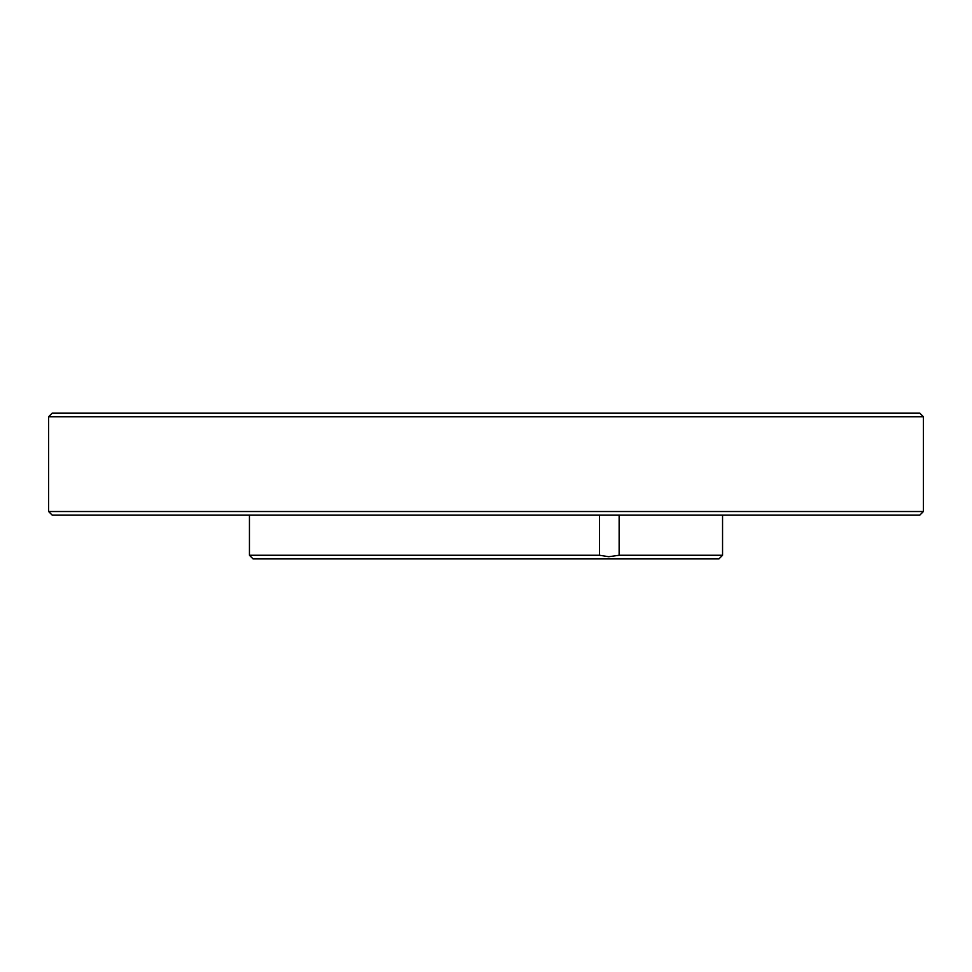 <?xml version="1.0" encoding="UTF-8"?>
<svg xmlns="http://www.w3.org/2000/svg" width="972" height="972" viewBox="0 0 972 972"><rect width="100%" height="100%" fill="white"/><g stroke="black" fill="none" stroke-linecap="round" stroke-linejoin="round"><path stroke-width="1.46" d="M923.4 416.745L919.755 413.1L52.245 413.1L48.6 416.745L923.4 416.745L48.6 416.745L48.6 511.515L52.245 515.16L919.755 515.16L923.4 511.515L48.6 511.515L923.4 511.515L923.4 416.745L923.4 511.515L919.755 515.16L52.245 515.16L48.6 511.515L48.6 416.745L52.245 413.1L919.755 413.1L923.4 416.745M249.44 555.255L253.085 558.9L718.916 558.9L722.561 555.255L619.14 555.255L608.727 556.713L599.542 555.255L249.44 555.255L599.542 555.255L599.542 515.16L599.542 555.255L608.727 556.713L619.14 555.255L722.561 555.255L722.561 515.16L722.561 555.255L718.916 558.9L253.085 558.9L249.44 555.255L249.44 515.16L249.44 555.255M619.14 515.16L619.14 555.255L619.14 515.16"/></g></svg>
